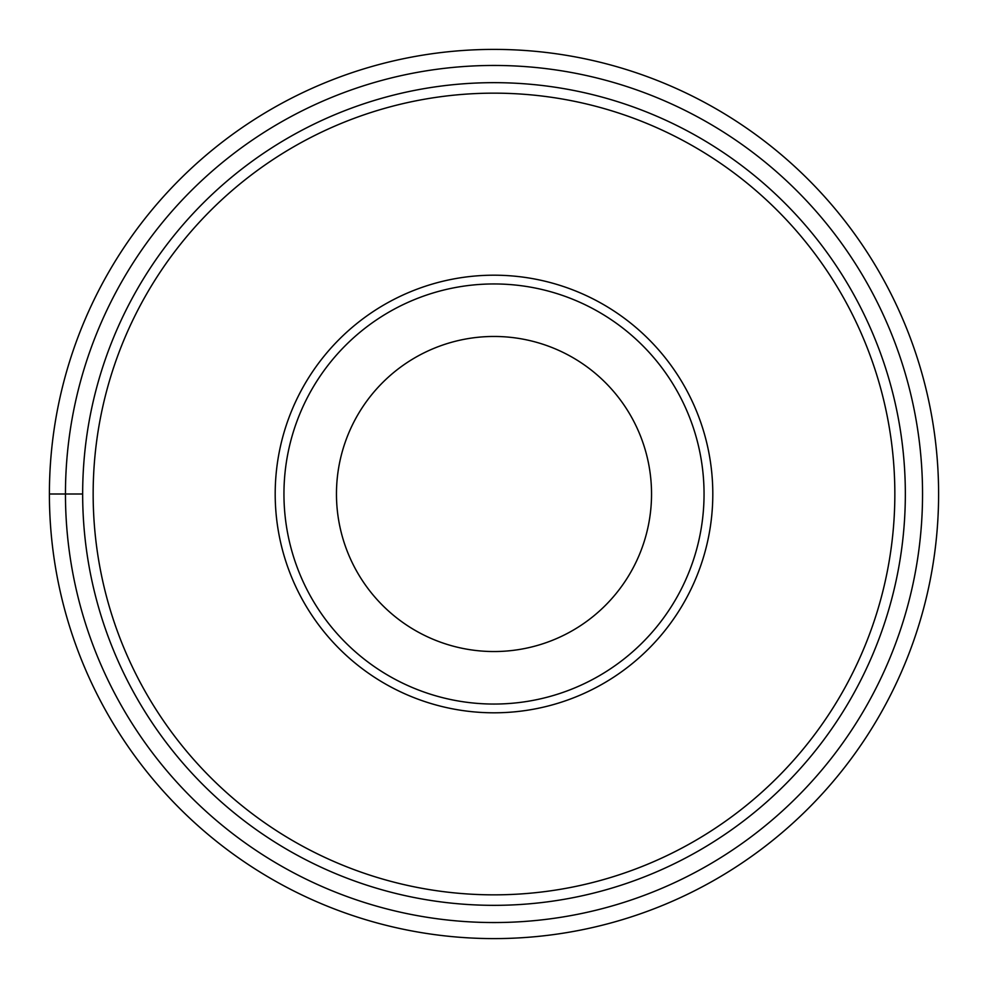 <?xml version="1.0" encoding="UTF-8"?>
<svg xmlns="http://www.w3.org/2000/svg" width="988" height="988" viewBox="0 0 988 988"><rect width="100%" height="100%" fill="white"/><g stroke="black" fill="none" stroke-linecap="round" stroke-linejoin="round"><path stroke-width="1.48" d="M49.4 494A444.6 444.6 0 0 0 494 938.6A444.6 444.6 0 0 0 938.6 494A444.6 444.6 0 0 0 494 49.4A444.6 444.6 0 0 0 49.4 494A444.6 444.6 0 0 0 494 938.6A444.6 444.6 0 0 0 938.6 494A444.6 444.6 0 0 0 494 49.4A444.6 444.6 0 0 0 49.4 494L82.659 494A411.341 411.341 0 0 0 494 905.341A411.341 411.341 0 0 0 905.341 494A411.341 411.341 0 0 0 494 82.659A411.341 411.341 0 0 0 82.659 494M93.156 494A400.844 400.844 0 0 0 494 894.844A400.844 400.844 0 0 0 894.844 494A400.844 400.844 0 0 0 494 93.156A400.844 400.844 0 0 0 93.156 494M275.195 494A218.805 218.805 0 0 0 494 712.805A218.805 218.805 0 0 0 712.805 494A218.805 218.805 0 0 0 494 275.195A218.805 218.805 0 0 0 275.195 494M704.049 494A210.049 210.049 0 0 0 494 283.951A210.049 210.049 0 0 0 283.951 494A210.049 210.049 0 0 0 494 704.049A210.049 210.049 0 0 0 704.049 494M336.463 494A157.537 157.537 0 0 0 494 651.537A157.537 157.537 0 0 0 651.537 494A157.537 157.537 0 0 0 494 336.463A157.537 157.537 0 0 0 336.463 494M65.455 494A428.545 428.545 0 0 1 494 65.455A428.545 428.545 0 0 1 922.545 494A428.545 428.545 0 0 1 494 922.545A428.545 428.545 0 0 1 65.455 494"/></g></svg>
